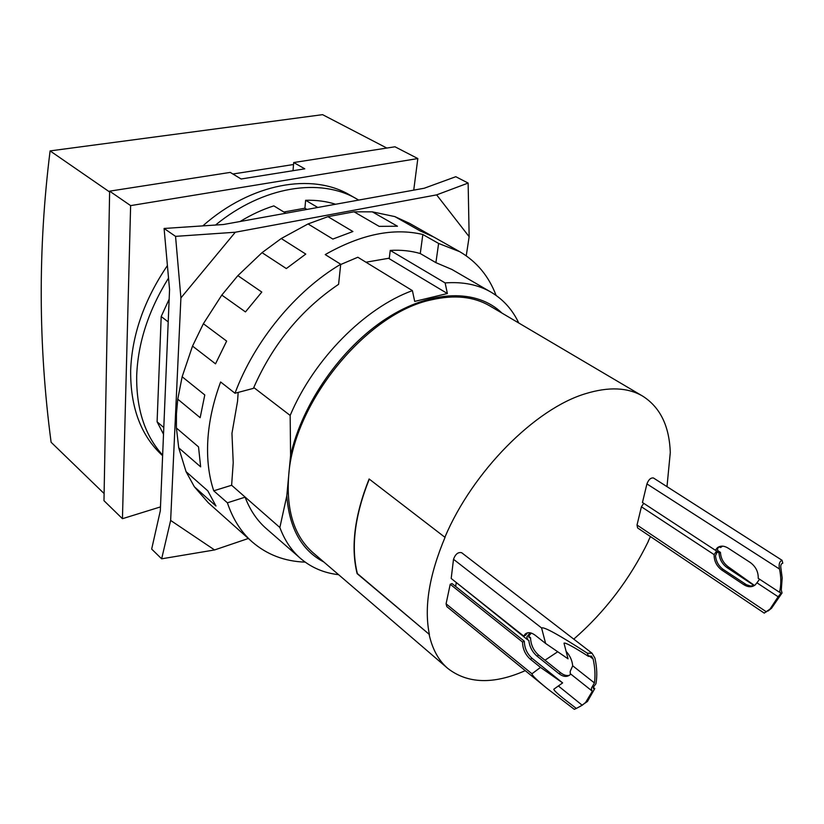 <?xml version="1.0" encoding="UTF-8"?>
<svg xmlns="http://www.w3.org/2000/svg" width="824" height="824" viewBox="0 0 824 824"><rect width="100%" height="100%" fill="white"/><g stroke="black" fill="none" stroke-linecap="round" stroke-linejoin="round"><path stroke-width="1.24" d="M104.112 493.555L51.109 442.261C38.275 345.38 37.935 248.261 50.099 150.905L109.623 191.982M386.817 148.052L322.575 114.66L50.099 150.905M293.54 164.512L232.893 174.008M304.787 168.827L241.123 178.993L230.246 172.401L109.633 191.158L130.625 205.619L417.83 158.558L394.984 146.785L293.704 162.534L304.787 168.827M293.014 170.712L293.704 162.534M160.484 506.904L122.446 518.698L103.979 500.693L109.633 191.158M413.73 190.138L417.83 158.558M122.446 518.698L130.625 205.619M214.559 549.948L161.648 558.816L170.64 520.438L214.559 549.948L248.343 538.484M180.909 297.917L175.553 236.364L235.303 232.234L180.909 297.917L170.64 520.438M436.638 194.876L468.135 183.062L469.155 236.704L436.638 194.876L235.303 232.234M358.687 200.088L349.994 195.103C312.162 172.546 251.258 182.938 202.807 225.889M167.406 265.565C144.231 299.802 131.974 334.843 130.645 370.676C130.398 407.705 141.058 436.051 162.627 455.713M468.135 183.062L455.796 176.707L424.226 188.243L223.469 224.509L164.089 228.464L169.559 289.533L160.32 510.787L151.667 549.072L161.648 558.816M164.089 228.464L175.553 236.364M466.24 255.811L469.155 236.704M204.785 394.964L200.16 417.686L177.768 399.177L182.145 376.753L204.785 394.964M226.652 341.095L215.528 363.837L192.528 346.09L203.374 323.729L226.652 341.095M261.805 292.067L245.459 311.915L221.8 295.085L237.858 275.638L261.805 292.067M305.776 254.08L286.33 268.562L262.032 252.659L281.242 238.527L305.776 254.08M352.909 231.523L332.844 239.063L308.032 223.943L327.942 216.671L352.909 231.523M397.467 226.229L379.143 226.363L354.042 211.809L372.304 211.84L397.467 226.229M496.099 295.425C488.787 276.164 476.663 261.589 459.751 251.701L433.712 236.993L420.003 230.844L394.851 216.599L409.621 223.386L432.693 236.416M207.792 490.836L215.981 506.008L194.361 486.778L186.059 471.658L207.792 490.836M198.522 446.886L200.654 466.858L178.726 447.834L176.418 428.037L198.522 446.886M176.418 428.037L176.439 413.864L177.768 399.177M182.145 376.753L192.528 346.09M203.374 323.729L221.8 295.085M237.858 275.638L262.032 252.659M281.242 238.527L308.032 223.943M327.942 216.671L354.042 211.809M372.304 211.84L394.851 216.599M338.613 574.689C323.956 573.02 311.245 567.592 300.482 558.394L266.368 528.668C257.263 520.747 250.249 510.447 245.325 497.778L245.099 497.171L227.403 502.805C232.79 518.955 241.01 531.964 252.082 541.811L208.235 502.712L194.361 486.778M186.059 471.658L178.726 447.834M252.082 541.811C266.894 554.645 284.599 561.412 305.189 562.133M338.592 284.321L340.714 264.257C295.723 290.79 254.317 341.074 234.995 393.244L253.421 388.362L253.771 387.527C272.96 343.999 301.234 309.597 338.592 284.321M340.714 264.257L325.223 254.585C361.005 234.253 393.542 227.558 422.836 234.5L438.615 243.451L435.906 262.65L451.913 269.458L491.053 292.17C503.227 299.39 512.466 309.669 518.77 323.008M422.836 234.5L420.271 253.545C411.032 250.826 401.02 249.785 390.246 250.414L389.288 258.18L365.949 262.217M420.271 253.545L435.906 262.65M340.683 264.525L357.832 257.243L412.402 290.625C364.672 307.98 313.934 359.089 290.161 415.44L290.584 455.487L286.803 495.852L279.861 527.504L231.626 485.254L213.735 490.805C208.75 475.808 206.783 458.947 207.823 440.232C208.956 421.445 213.22 402.03 220.626 381.986L234.995 393.244M459.751 251.701L438.615 243.451M168.529 278.069C148.526 310.318 137.907 342.877 136.691 375.723C136.238 409.054 144.89 435.515 162.647 455.116M356.833 198.996C320.588 177.51 263.186 185.967 215.517 225.045M227.403 502.805L213.735 490.805M593.249 687.36L594.784 688.576L587.45 701.481L579.684 706.714M527.525 632.832L525.527 635.283L523.724 636.097L525.187 634.068C527.854 631.884 531.212 632.296 535.25 635.283L545.612 643.451L541.584 627.96C543.809 626.528 559.063 634.933 587.357 653.205L592.034 653.216L594.928 658.098C596.988 667.399 597.318 675.948 595.937 683.745L593.27 687.288L593.476 688.668L594.784 688.576M545.612 643.451L568.045 658.829L563.997 643.173C565.13 642.298 573.277 646.696 588.46 656.368L587.357 653.205M566.119 651.382C569.951 655.523 572.134 660.333 572.701 665.802L570.187 671.385L570.28 673.692L591.745 690.749L591.405 688.215L594.423 682.931C595.464 675.556 595.031 667.574 593.125 658.973L591.447 656.089L588.46 656.368M570.713 674.032L570.105 674.702C567.025 677.287 563.297 676.937 558.919 673.651L536.949 656.059C532.294 652.011 529.585 646.789 528.823 640.403L527.762 639.908L526.824 636.993L530.048 632.77M531.305 633.079L528.689 636.149L529.09 637.642L530.553 637.714C530.759 644.708 533.489 650.548 538.731 655.235L560.701 672.786C563.771 675.175 566.665 676.01 569.384 675.299M562.638 682.9L540.513 667.389L530.296 659.159C525.29 654.668 522.694 648.962 522.519 642.04L524.322 641.226C524.497 648.148 527.082 653.844 532.088 658.314L562.638 682.9L553.81 689.235C553.769 690.131 556.818 693.097 562.977 698.124L576.316 708.434L582.218 705.251L585.658 702.388L592.497 690.996L591.745 690.749M572.701 665.802L594.423 682.931M576.316 708.434L574.307 709.34L546.879 688.298C536.867 680.088 531.892 675.247 531.964 673.785L540.513 667.389M759.604 579.241L756.916 582.795L778.134 596.761L780.586 593.713L780.4 592.229L779.514 592.281C781.245 585.102 781.245 577.356 779.514 569.044C778.577 564.399 779.422 561.484 782.038 560.279L653.463 477.992C650.806 477.58 648.622 479.558 646.922 483.915L779.514 569.044M756.916 582.795L755.248 584.875C751.972 587.43 748.151 587.357 743.773 584.659L721.834 570.095C716.612 566.16 714.037 561 714.12 554.634L716.231 551.534L716.159 550.164L715.335 550.247L717.354 547.764C720.413 545.519 723.977 545.622 728.035 548.063L750.262 562.493C755.721 566.521 758.379 571.804 758.245 578.355L779.514 592.281M778.134 596.761L770.08 609.008L764.229 613.107L637.591 527.926L637.024 525.012L641.412 506.781L643.719 503.33M719.671 546.518L717.549 548.382L717.704 550.865L715.52 555.695C716.046 561.463 718.621 566.047 723.256 569.436L746.493 584.752L750.499 586.008L754.269 585.606L727.098 567.643C722.082 563.946 719.393 559.074 719.033 553.017L720.444 552.379C720.804 558.425 723.493 563.297 728.509 566.994L754.475 585.473M782.038 560.279L782.8 563.173C781.039 563.668 780.421 565.388 780.946 568.354L782.182 577.954L781.286 590.015L782.048 592.981L771.491 608.297L767.947 611.068M714.12 554.634L641.412 506.781M722.524 546.158L720.557 547.548L721.68 546.147M238.177 392.399L237.549 401.298L231.956 433.362L233.223 462.717L231.626 485.254M163.801 427.563L157.096 421.795L161.195 316.529L169.157 299.163M163.513 434.258L157.096 421.795M285.877 213.241L273.836 205.876C262.485 209.471 251.248 214.673 240.124 221.502M161.195 316.529L168.209 321.906M253.421 388.362L253.771 387.527L290.161 415.44M300.482 558.394C291.469 550.556 284.599 540.256 279.861 527.504M390.246 250.414L445.135 282.931L447.37 293.519L414.699 301.409L412.402 290.625M447.37 293.519L388.434 258.231M306.94 209.43L304.911 208.215L305.632 200.284L317.765 207.473M283.858 212.005L304.911 208.215M445.135 282.931C462.841 281.592 478.147 284.671 491.053 292.17M305.632 200.284C316.334 199.995 326.335 201.314 335.646 204.249M648.261 541.193L650.424 536.558M666.997 486.603L670.283 452.582C669.387 426.101 660.199 407.283 642.72 396.148C627.837 387.393 608.771 386.569 585.534 393.687C535.229 408.673 472.749 471.338 444.878 537.258L445.125 537.166C429.129 575.173 423.886 607.607 429.407 634.49L357.369 573.556C350.818 546.971 354.784 515.494 369.276 479.104M546.879 688.298L446.814 606.619L446.083 603.817L531.964 673.785M528.668 636.221L530.553 637.714M523.724 636.097L451.192 578.469L453.509 559.28C455.425 554.078 458.144 551.895 461.677 552.729L592.034 653.216M453.509 559.28L541.584 627.96M527.762 639.908L454.724 581.281M455.621 586.451L456.197 583.031M446.083 603.817L450.213 584.278L452.005 583.557L524.322 641.226M450.213 584.278L522.519 642.04M715.335 550.247L642.452 502.496L646.922 483.915M717.766 550.628L720.444 552.379M717.374 551.936L719.033 553.017M719.218 546.673L720.557 547.548M323.822 561.989C301.666 550.391 289.327 528.339 286.803 495.852M290.584 455.487C302.109 403.667 341.342 347.584 386.528 318.445C431.786 289.234 477.312 289.049 501.981 313.099M429.407 634.49L357.122 573.638C350.581 547.002 354.577 515.443 369.111 478.981L444.878 537.258M429.16 634.593C432.435 649.302 438.646 660.591 447.803 668.439C467.744 683.858 493.566 684.6 525.259 670.654M544.983 660.22L557.724 651.753M573.761 639.136C604.909 611.975 629.773 579.354 648.375 541.265M642.72 396.148L489.847 305.941C473.954 296.609 454.539 294.559 431.591 299.802C366.876 312.893 293.313 402.699 288.678 475.839C286.165 510.695 294.312 536.352 313.13 552.811L447.803 668.439M558.919 673.651L560.701 672.786M536.949 656.059L538.731 655.235M530.296 659.159L532.088 658.314M728.509 566.994L727.098 567.643M745.195 583.979L743.773 584.659M723.256 569.436L721.834 570.095M589.067 655.832L593.125 658.973M558.373 685.959L582.218 705.251M637.024 525.012L766.423 611.861M526.989 633.254L525.187 634.068M585.658 702.388L587.45 701.481M717.354 547.764L718.786 547.126M771.491 608.297L770.08 609.008"/></g></svg>
